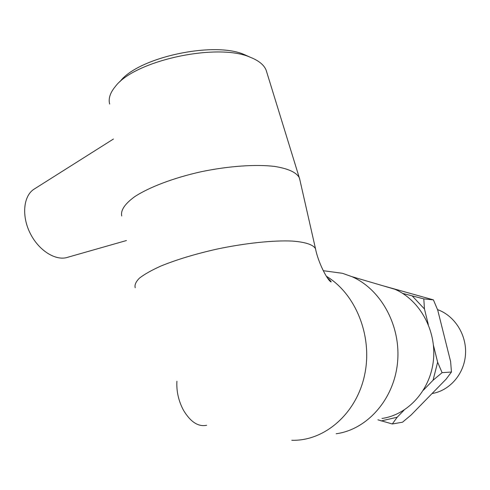 <?xml version="1.0" encoding="UTF-8"?>
<svg xmlns="http://www.w3.org/2000/svg" width="490" height="490" viewBox="0 0 490 490"><rect width="100%" height="100%" fill="white"/><g stroke="black" fill="none" stroke-linecap="round" stroke-linejoin="round"><path stroke-width="0.73" d="M423.415 390.175L433.05 380.24L442.096 372.67L451.455 372.008L446.157 379.101L411.122 414.999L402.504 422.209L392.306 423.979L397.182 417.229L404.091 410.106M377.906 419.82L392.306 423.979M428.291 324.472L424.463 309L423.789 298.888L433.417 299.874L437.705 310.048L450.622 361.626L451.455 372.008M442.096 372.67L437.637 362.214L433.46 345.346M382.224 285.554L433.417 299.874M423.789 298.888L402.7 293.412M412.366 296.076L424.463 309M437.637 362.214L433.05 380.24M397.182 417.229L381.067 420.971M248.914 56.638L244.492 54.653C214.057 40.915 137.984 57.367 120.044 81.561M109.662 104.052C108.229 98.643 110.121 92.794 115.334 86.516C134.511 60.466 217.695 42.483 250.408 57.312C258.806 60.65 264.055 64.95 266.156 70.217L266.817 72.361M299.874 179.904L299.261 177.643C296.334 172.339 288.132 168.603 274.663 166.435C255.719 164.156 228.395 166.036 200.918 171.788C173.57 177.888 149.095 187.211 134.658 196.704C124.785 203.92 120.479 210.357 121.753 216.023M380.993 285.192L394.958 289.296C419.618 299.947 436.529 330.064 433.442 360.07C430.496 390.101 408.072 414.797 381.973 418.46M336.128 433.766C366.961 429.65 393.887 399.632 397.5 362.845C401.279 326.077 381.067 289.333 351.918 276.66L342.467 273.304L326.309 271.117M437.527 309.613C454.585 315.64 466.811 334.774 465.5 354.356C464.293 373.944 449.74 390.677 432.07 393.531M176.908 381.245C176.363 391.363 178.568 401.065 183.523 410.344C190.598 422.037 198.309 427.011 206.67 425.265M113.441 139.025L34.276 189.03C23.434 195.559 21.333 215.845 30.233 233.399C39.01 251.021 56.356 261.464 68.079 257.17L126.438 240.535M315.787 249.98L315.511 248.755C313.392 244.767 305.478 242.036 292.175 241.068C273.261 240.21 245.245 243.12 216.807 249.122C195.173 254.016 176.529 259.657 160.873 266.046C151.637 270.211 144.526 274.21 139.54 278.05C135.871 281.707 134.431 284.935 135.215 287.734M291.777 440.277C324.257 441.312 356.291 414.001 364.56 375.218C373.019 336.495 355.807 293.773 326.352 276.256M244.492 54.653L250.408 57.312M266.156 70.217L299.261 177.643M394.958 289.296L351.918 276.66M299.513 178.286L315.511 248.755C318.114 262.438 327.547 280.562 331.124 281.977C331.356 281.658 330.113 280.28 327.381 277.848M342.467 273.304L323.259 270.701"/></g></svg>

